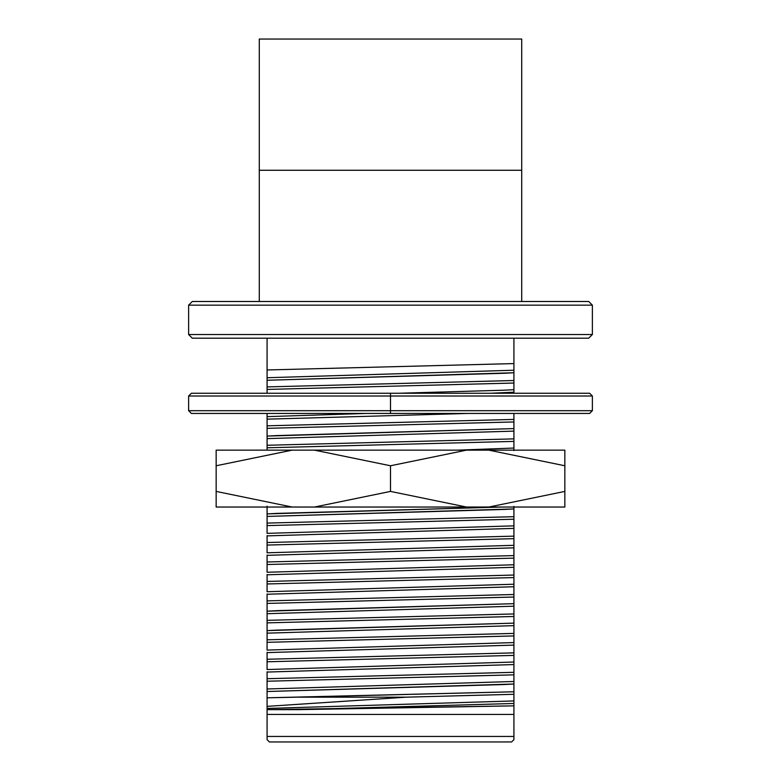 <?xml version="1.0" encoding="UTF-8"?>
<svg xmlns="http://www.w3.org/2000/svg" width="781" height="781" viewBox="0 0 781 781"><rect width="100%" height="100%" fill="white"/><g stroke="black" fill="none" stroke-linecap="round" stroke-linejoin="round"><path stroke-width="1.17" d="M390.5 410.689L592.379 410.689L390.5 410.689L390.5 396.006L188.621 396.006L390.5 396.006L390.5 410.689L188.621 410.689L390.5 410.689L390.5 413.442L589.626 413.442L592.379 410.689L592.379 396.006L390.5 396.006L592.379 396.006L589.626 393.253L191.374 393.253L188.621 396.006L188.621 410.689L191.374 413.442L390.5 413.442L390.5 410.689M390.5 396.006L390.5 393.253L390.5 396.006M564.848 507.035L216.152 507.035L216.152 491.415L292.133 507.035L314.518 507.035L390.5 491.415L466.482 507.035L488.867 507.035L564.848 491.415L564.848 507.035L564.848 465.769L564.848 491.415L488.867 507.035L564.848 507.035M488.867 450.149L564.848 450.149L564.848 465.769L488.867 450.149L466.482 450.149L488.867 450.149L564.848 465.769L564.848 450.149L488.867 450.149M216.152 450.149L466.482 450.149L390.5 465.769L390.5 491.415L390.5 465.769L314.518 450.149L292.133 450.149L216.152 465.769L216.152 491.415L216.152 450.149L216.152 465.769L292.133 450.149L216.152 450.149M466.482 450.149L314.518 450.149L390.5 465.769L466.482 450.149M216.152 491.415L216.152 507.035L292.133 507.035L216.152 491.415M390.5 491.415L314.518 507.035L466.482 507.035L390.5 491.415M259.282 301.495L259.282 39.05L521.718 39.05L521.718 301.495L521.718 39.05L521.718 301.495L521.718 170.268L259.429 170.268L521.718 170.268L521.718 39.05L259.282 39.05L259.282 301.495M521.571 170.268L259.429 170.268L521.571 170.268M267.082 682.047L267.082 681.227L513.918 674.843L513.918 672.314L267.082 678.709L267.082 688.988L513.918 681.491L513.918 674.843L267.082 681.227L267.082 678.709L513.918 672.314L513.918 664.563L267.082 672.06L267.082 678.709L267.082 672.06L513.918 664.563L513.918 652.867L267.082 659.262L267.082 661.78L513.918 655.386L267.082 661.78L267.082 669.542L513.918 662.034L267.082 669.542L267.082 659.262L513.918 652.867L513.918 645.106L267.082 652.604L267.082 659.262L267.082 652.604L513.918 645.106L513.918 633.411L267.082 639.805L267.082 642.324L513.918 635.929L267.082 642.324L267.082 650.085L513.918 642.587L267.082 650.085L267.082 639.805L513.918 633.411L513.918 625.649L267.082 633.157L267.082 639.805L267.082 633.157L513.918 625.649L513.918 613.954L267.082 620.348L267.082 622.867L513.918 616.482L267.082 622.867L267.082 630.628L513.918 623.131L276.699 630.121L267.082 630.628L267.082 633.157L267.082 620.348L513.918 613.954L513.918 606.193L267.082 613.7L267.082 620.348L267.082 613.7L513.918 606.193L513.918 594.507L267.082 600.892L267.082 603.42L513.918 597.026L267.082 603.42L267.082 611.181L513.918 603.674L276.699 610.664L267.082 611.181L267.082 613.7L267.082 600.892L513.918 594.507L513.918 586.746L267.082 594.243L267.082 600.892L267.082 594.243L513.918 586.746L513.918 575.05L267.082 581.445L267.082 583.963L513.918 577.569L267.082 583.963L267.082 591.725L513.918 584.227L267.082 591.725L267.082 581.445L513.918 575.05L513.918 567.289L267.082 574.787L267.082 581.445L267.082 574.787L513.918 567.289L513.918 555.594L267.082 561.988L267.082 564.507L513.918 558.122L267.082 564.507L267.082 572.268L513.918 564.77L267.082 572.268L267.082 561.988L513.918 555.594L513.918 547.832L267.082 555.34L267.082 561.988L267.082 555.34L513.918 547.832L513.918 536.147L267.082 542.531L267.082 545.06L513.918 538.665L267.082 545.06L267.082 552.811L513.918 545.314L267.082 552.811L267.082 542.531L513.918 536.147L513.918 528.386L267.082 535.883L267.082 542.531L267.082 535.883L513.918 528.386L513.918 516.69L267.082 523.085L267.082 525.603L513.918 519.209L267.082 525.603L267.082 533.364L513.918 525.857L267.082 533.364L267.082 523.085L513.918 516.69L513.918 508.929L267.082 516.426L267.082 523.085L267.082 516.426L504.301 509.437L513.918 508.929L513.918 506.41L513.918 681.491L267.082 688.988L267.082 697.814L513.918 691.771L513.918 684.01L267.082 691.517L504.301 684.517L513.918 684.01L513.918 681.491L513.918 691.771L297.385 697.169L406.354 697.169L513.918 694.289L513.918 691.771L513.918 694.289L406.354 697.169L297.385 697.169L267.082 697.814L267.082 706.356L406.354 697.169L267.082 706.356L267.082 736.444L513.918 736.444L513.918 714.42L267.082 714.42L513.918 714.42L513.918 705.858L267.082 709.646L298.381 709.646L513.918 703.466L513.918 700.947L267.082 708.445L513.918 700.947L513.918 694.289L513.918 703.466L298.381 709.646L513.918 705.858L513.918 703.466L513.918 736.444L267.082 736.444L267.082 739.656L269.377 741.95L511.623 741.95L269.377 741.95M267.082 448.597L267.082 447.786L513.918 441.392L513.918 438.873L267.082 445.268L267.082 450.149M267.082 429.15L267.082 428.339L513.918 421.945L513.918 419.417L267.082 425.811L267.082 436.091L513.918 428.593L513.918 421.945L267.082 428.339L267.082 425.811L513.918 419.417L513.918 413.442M267.082 390.236L267.082 389.426L513.918 383.032L513.918 380.513L267.082 386.907L267.082 393.253M267.082 369.969L513.918 363.585L513.918 338.193L513.918 363.585L267.082 369.969L267.082 377.731L513.918 370.233L513.918 363.585L513.918 370.233L267.082 377.731L267.082 386.907L513.918 380.513L513.918 372.752L267.082 380.259L504.301 373.259L513.918 372.752L513.918 370.233L513.918 383.032L267.082 389.426L267.082 338.193L267.082 370.79M267.082 662.591L267.082 661.78M267.082 643.134L267.082 642.324M267.082 623.687L267.082 622.867M267.082 604.23L267.082 603.42M267.082 584.774L267.082 583.963M267.082 565.327L267.082 564.507M267.082 545.87L267.082 545.06M267.082 526.414L267.082 525.603M513.918 438.063L513.918 450.569L513.918 448.05L457.275 450.149L513.918 448.05L513.918 441.392L267.082 447.786L267.082 445.268L513.918 438.873L513.918 431.112L267.082 438.619L267.082 445.268L267.082 438.619L513.918 431.112L513.918 428.593L276.699 435.583L267.082 436.091L267.082 438.619L267.082 428.339M468.102 413.442L267.082 419.163L267.082 425.811L267.082 419.163L468.102 413.442M513.918 393.253L513.918 392.208L490.468 393.253L513.918 392.208L513.918 383.032L513.918 389.69L504.301 390.197L513.918 389.69L513.918 392.208M513.918 690.96L513.918 691.771M513.918 671.504L513.918 672.314M513.918 652.047L513.918 652.867M513.918 632.6L513.918 633.411M513.918 613.144L513.918 613.954M513.918 593.687L513.918 594.507M513.918 574.24L513.918 575.05M513.918 554.783L513.918 555.594M513.918 535.327L513.918 536.147M513.918 515.88L513.918 516.69M513.918 418.606L513.918 438.873M513.918 379.703L513.918 380.513M267.082 513.908L501.363 507.035L276.699 513.4L267.082 513.908L267.082 516.426L267.082 506.147M267.082 416.644L366.055 413.442L267.082 416.644L267.082 419.163L267.082 413.442M398.935 393.253L504.301 390.197L398.935 393.253M513.918 387.464L513.918 389.983L513.918 387.464M267.082 382.485L267.082 379.956L267.082 382.485M513.918 426.367L513.918 428.886L513.918 426.367M267.082 421.389L267.082 418.87L267.082 421.389M513.918 445.824L513.918 448.343L513.918 445.824M267.082 440.845L267.082 438.317L267.082 440.845M513.918 523.631L513.918 526.16L513.918 523.631M267.082 518.652L267.082 516.134L267.082 518.652M513.918 543.088L513.918 545.607L513.918 543.088M267.082 538.109L267.082 535.59L267.082 538.109M513.918 562.545L513.918 565.063L513.918 562.545M267.082 557.566L267.082 555.037L267.082 557.566M513.918 582.001L513.918 584.52L513.918 582.001M267.082 577.013L267.082 574.494L267.082 577.013M513.918 601.448L513.918 603.967L513.918 601.448M267.082 596.469L267.082 593.95L267.082 596.469M513.918 620.905L513.918 623.423L513.918 620.905M267.082 615.926L267.082 613.407L267.082 615.926M513.918 640.361L513.918 642.88L513.918 640.361M267.082 635.383L267.082 632.854L267.082 635.383M513.918 659.808L513.918 662.337L513.918 659.808M267.082 654.829L267.082 652.311L267.082 654.829M513.918 679.265L513.918 681.784L513.918 679.265M267.082 674.286L267.082 671.767L267.082 674.286M513.918 698.722L513.918 701.24L513.918 698.722M267.082 693.743L267.082 691.214M192.292 338.193L588.708 338.193L192.292 338.193L188.621 334.522L592.379 334.522L592.379 305.156L188.621 305.156L592.379 305.156L592.379 334.522L188.621 334.522L188.621 305.156L192.292 301.495L588.708 301.495L192.292 301.495L188.621 305.156M513.918 368.007L513.918 370.526L513.918 368.007M588.708 338.193L592.379 334.522L588.708 338.193M513.918 739.656L511.623 741.95L513.918 739.656L513.918 736.444M267.082 736.444L267.082 681.227M588.708 301.495L592.379 305.156"/></g></svg>

